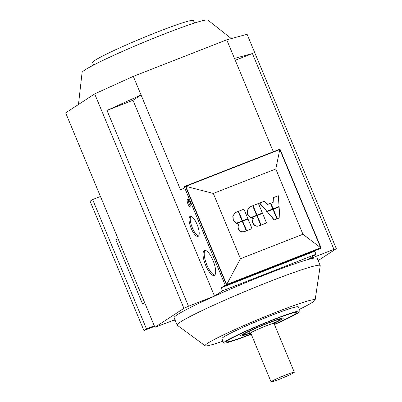 <?xml version="1.0" encoding="UTF-8"?>
<svg xmlns="http://www.w3.org/2000/svg" width="402" height="402" viewBox="0 0 402 402"><rect width="100%" height="100%" fill="white"/><g stroke="black" fill="none" stroke-linecap="round" stroke-linejoin="round"><path stroke-width="0.6" d="M294.314 372.232L274.003 323.429A12.578 0.799 157.4 0 0 263.978 326.746A12.578 0.799 157.4 0 0 251.29 332.605A12.578 0.799 157.4 0 0 250.773 333.097L271.089 381.9A12.578 0.799 -22.6 0 1 271.606 381.408A12.578 0.799 -22.6 0 1 284.289 375.548A12.578 0.799 -22.6 0 1 294.314 372.232A12.578 0.799 -22.6 0 1 293.797 372.724A12.578 0.799 -22.6 0 1 281.114 378.583A12.578 0.799 -22.6 0 1 271.089 381.9M194.503 23.045L193.468 20.562A54.622 3.472 157.4 0 0 149.946 34.969A54.622 3.472 157.4 0 0 94.862 60.395A54.622 3.472 157.4 0 0 92.611 62.546L93.646 65.029M78.465 104.5L82.093 72.481A68.194 4.337 -22.6 0 1 84.922 69.958A68.194 4.337 -22.6 0 1 152.589 38.657A68.194 4.337 -22.6 0 1 207.934 20.1L231.306 38.582M205.186 345.79L177.282 325.243A77.465 4.925 -22.6 0 1 177.156 325.092A77.465 4.925 -22.6 0 1 180.347 322.047A77.465 4.925 -22.6 0 1 269.888 281.445A77.465 4.925 -22.6 0 1 320.193 265.551A77.465 4.925 -22.6 0 1 320.213 265.747L315.133 300.023A59.591 3.789 157.4 0 0 276.42 312.098A59.591 3.789 157.4 0 0 205.186 345.79A59.591 3.789 157.4 0 0 222.944 341.192M177.156 325.092L174.111 317.771A77.465 4.925 -22.6 0 1 177.302 314.726A77.465 4.925 -22.6 0 1 255.421 278.666A77.465 4.925 -22.6 0 1 317.148 258.235L320.193 265.551M274.455 324.525A41.381 2.628 157.4 0 0 298.379 312.766A41.381 2.628 157.4 0 0 300.083 311.143L298.304 306.872A41.381 2.628 157.4 0 0 265.33 317.786A41.381 2.628 157.4 0 0 223.602 337.052A41.381 2.628 157.4 0 0 221.899 338.675L223.678 342.946A41.381 2.628 157.4 0 0 251.23 334.193M300.083 311.143A41.381 2.628 157.4 0 0 267.109 322.057A41.381 2.628 157.4 0 0 225.381 341.318A41.381 2.628 157.4 0 0 223.678 342.946M251.144 333.987A38.069 2.422 -22.6 0 1 226.733 341.675A38.069 2.422 -22.6 0 1 228.301 340.177A38.069 2.422 -22.6 0 1 266.692 322.454A38.069 2.422 -22.6 0 1 297.028 312.414A38.069 2.422 -22.6 0 1 295.46 313.907A38.069 2.422 -22.6 0 1 274.37 324.319M274.571 323.072A23.175 1.472 157.4 0 0 282.32 319.047A23.175 1.472 157.4 0 0 283.274 318.138A23.175 1.472 157.4 0 0 264.807 324.248A23.175 1.472 157.4 0 0 241.441 335.037A23.175 1.472 157.4 0 0 240.486 335.951A23.175 1.472 157.4 0 0 250.119 333.248M250.014 333.002A19.864 1.261 -22.6 0 1 243.542 334.675A19.864 1.261 -22.6 0 1 244.361 333.896A19.864 1.261 -22.6 0 1 264.39 324.65A19.864 1.261 -22.6 0 1 280.219 319.409A19.864 1.261 -22.6 0 1 279.4 320.193A19.864 1.261 -22.6 0 1 274.466 322.821M274.104 323.67A13.241 0.839 157.4 0 0 274.611 323.173A13.241 0.839 157.4 0 0 264.059 326.665A13.241 0.839 157.4 0 0 250.707 332.831A13.241 0.839 157.4 0 0 250.16 333.353A13.241 0.839 157.4 0 0 250.873 333.338M191.015 206.422A4.141 1.327 68.6 0 1 189.136 203.538A4.141 1.327 68.6 0 1 188.357 199.628M187.97 203.995A4.141 1.327 68.6 0 1 187.593 199.397A4.141 1.327 68.6 0 1 190.236 202.513A4.141 1.327 68.6 0 1 190.608 207.105A4.141 1.327 68.6 0 1 187.97 203.995M198.568 235.979A10.759 3.452 68.6 0 1 192.352 227.823A10.759 3.452 68.6 0 1 190.86 216.271M191.181 228.281A10.759 3.452 68.6 0 1 190.211 216.331A10.759 3.452 68.6 0 1 197.075 224.427A10.759 3.452 68.6 0 1 198.05 236.376A10.759 3.452 68.6 0 1 191.181 228.281M214.779 275.079A13.407 4.301 68.6 0 1 206.859 264.898A13.407 4.301 68.6 0 1 205.115 250.376M205.693 265.355A13.407 4.301 68.6 0 1 204.482 250.471A13.407 4.301 68.6 0 1 213.035 260.551A13.407 4.301 68.6 0 1 214.246 275.44A13.407 4.301 68.6 0 1 205.693 265.355M144.72 302.817L142.489 303.827L115.826 239.773L118.062 238.763M142.489 303.827L144.77 302.937M154.534 326.384L143.926 330.534L146.464 328.871L92.631 199.548L100.46 196.488M146.464 328.871L154.293 325.811M143.926 330.534L90.093 201.211L92.631 199.548M235.255 60.255L252.416 53.541L333.926 249.361L336.338 248.702L247.084 34.281L226.748 39.823L133.313 76.37L94.666 93.897L65.662 112.877L154.916 327.303L174.935 319.756M273.149 208.824L279.078 206.502L278.305 195.724L273.651 197.543L273.968 201.955L270.807 203.191L273.149 208.824L270.807 203.191M273.782 202.025L273.651 197.543M272.968 208.939L279.078 206.502M266.511 222.934L262.546 213.407L257.159 215.512L261.124 225.045L266.511 222.934L260.943 225.16L257.159 215.512M253.034 205.608L256.999 215.14L262.39 213.03L258.426 203.502L253.034 205.608L256.999 215.14M262.39 213.03L256.818 215.256M260.742 225.19L256.777 215.663L251.129 217.874L253.602 218.457C252.541 219.864 252.361 221.417 253.064 223.105C254.416 225.678 256.421 226.592 259.079 225.844L260.561 225.311L258.898 225.959C256.235 226.713 254.23 225.798 252.883 223.221C252.18 221.532 252.355 219.984 253.421 218.577L251.129 217.874M247.813 214.417L250.632 217.628L256.622 215.286L252.657 205.759L249.793 207.02L247.466 210.251L247.632 214.537L247.285 210.372L249.702 207.08M250.632 217.628L256.622 215.286M250.451 217.748L247.632 214.537M238.165 211.427L235.301 212.688L232.974 215.919L233.321 220.085L236.14 223.296L242.13 220.954L238.165 211.427M242.13 220.954L235.959 223.417L233.14 220.206L232.793 216.04L235.21 212.748M272.948 209.336L267.149 211.608L274.305 219.884L276.913 218.869L272.948 209.336M276.913 218.869L274.124 220.005L267.149 211.608M247.898 218.698L243.934 209.171L238.542 211.276L242.512 220.809L247.898 218.698L242.331 220.924L238.542 211.276M279.104 206.929L273.305 209.196L277.269 218.728L279.877 217.708L279.104 206.929M279.877 217.708L277.089 218.844L273.305 209.196M252.024 228.602L248.054 219.075L242.667 221.18L246.632 230.713L252.024 228.602L246.451 230.828L242.667 221.18M259.702 203L266.863 211.281L272.787 208.965L270.445 203.332L267.28 204.573L264.35 201.181L259.521 203.121L266.863 211.281M266.682 211.402L272.787 208.965M246.255 230.859L242.285 221.331L236.637 223.542L239.11 224.125C238.049 225.532 237.868 227.085 238.572 228.773C239.924 231.346 241.929 232.261 244.587 231.512L246.069 230.979L244.406 231.627C241.748 232.381 239.743 231.467 238.391 228.889C237.688 227.2 237.868 225.653 238.929 224.246L236.637 223.542M275.782 168.991L302.957 234.265L240.471 258.707L213.296 193.432L275.782 168.991L279.802 149.554L320.685 247.768L302.957 234.265M320.685 247.768L226.663 284.546L240.471 258.707M226.663 284.546L185.779 186.332L213.296 193.432M185.779 186.332L279.802 149.554M321.103 247.959L320.017 248.672L225.411 285.676L184.272 186.855L185.362 186.141L279.968 149.137L321.103 247.959L226.497 284.968L185.362 186.141M225.411 285.676L226.497 284.968M299.354 309.384A59.591 3.789 157.4 0 0 315.133 300.023M174.493 319.932L175.252 321.756L175.659 321.489M175.699 321.58L175.252 321.756M336.338 248.702L318.138 260.612M333.926 249.361L307.937 259.526L316.007 254.25L222.567 290.797L214.502 296.073L188.513 306.239L107.002 110.424L141.057 94.978L132.992 100.259L107.002 110.424M154.916 327.303L183.92 308.324L188.513 306.239M214.502 296.073L132.992 100.259M133.313 76.37L180.669 190.141L184.578 187.583M94.666 93.897L183.92 308.324M226.748 39.823L234.492 58.431L252.416 53.541M316.007 254.25L314.736 251.2L316.48 250.054M234.492 58.431L273.33 151.73M314.736 251.2L221.296 287.747L225.205 285.189M221.296 287.747L222.567 290.797M240.486 335.951L239.748 334.178M250.16 333.353L249.29 331.263M274.611 323.173L273.742 321.087M283.274 318.138L282.536 316.364"/></g></svg>
